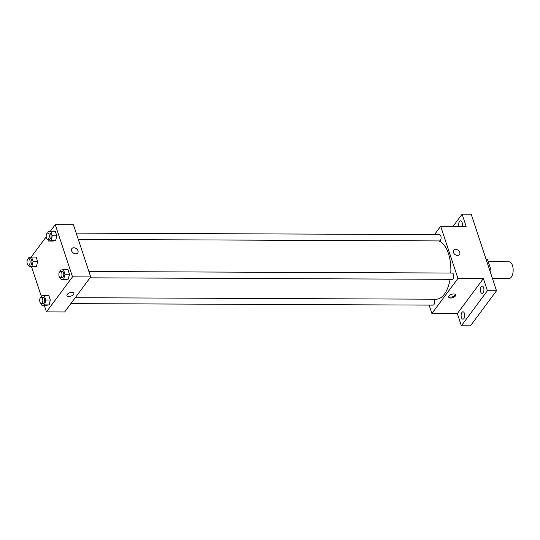 <?xml version="1.0" encoding="UTF-8"?>
<svg xmlns="http://www.w3.org/2000/svg" width="540" height="540" viewBox="0 0 540 540"><rect width="100%" height="100%" fill="white"/><g stroke="black" fill="none" stroke-linecap="round" stroke-linejoin="round"><path stroke-width="0.81" d="M492.453 278.492L508.97 278.559A8.383 4.165 -89.8 0 0 511.306 277.135A8.383 4.165 -89.8 0 0 513 267.746A8.383 4.165 -89.8 0 0 509.038 261.799L488.248 261.711M486.243 259.713L487.593 259.72A11.259 5.596 -89.8 0 0 485.966 258.876M487.593 259.72L490.968 269.926A11.259 5.596 -89.8 0 1 490.725 273.281M489.618 269.919L490.968 269.926M453.094 226.314L462.105 214.191L471.197 214.225L496.51 290.77L470.455 325.809L461.369 325.775L457.339 313.598L483.395 278.552L487.418 290.729L496.51 290.77M462.105 214.191L466.135 226.368L440.681 226.26L457.94 278.451L483.395 278.552M457.589 255.427A3.665 2.639 -143.4 0 1 454.019 253.523A3.665 2.639 -143.4 0 1 453.64 250.196A3.665 2.639 -143.4 0 1 458.156 250.27A3.665 2.639 -143.4 0 1 459.526 254.576A3.665 2.639 -143.4 0 1 457.589 255.427M483.631 287.658A3.665 1.823 90.2 0 1 483.712 291.431A3.665 1.823 90.2 0 1 482.099 293.369A3.665 1.823 90.2 0 1 480.593 291.749A3.665 1.823 90.2 0 1 480.512 287.975A3.665 1.823 90.2 0 1 482.126 286.038A3.665 1.823 90.2 0 1 483.631 287.658M464.454 313.45A3.665 1.823 90.2 0 1 464.535 317.223A3.665 1.823 90.2 0 1 462.922 319.16A3.665 1.823 90.2 0 1 461.417 317.54A3.665 1.823 90.2 0 1 461.336 313.767A3.665 1.823 90.2 0 1 462.949 311.823A3.665 1.823 90.2 0 1 464.454 313.45M487.418 290.729L461.369 325.775M457.94 278.451L431.885 313.49L457.339 313.598M431.885 313.49L429.111 305.1M458.966 226.341A3.665 1.823 90.2 0 1 458.96 222.649A3.665 1.823 90.2 0 1 460.553 220.806A3.665 1.823 90.2 0 1 462.058 222.426A3.665 1.823 90.2 0 1 462.098 226.348M75.242 297.716L436.165 299.207A29.336 14.587 -89.8 0 0 444.339 294.233A29.336 14.587 -89.8 0 0 450.063 279.322M450.772 273.038A29.336 14.587 -89.8 0 0 438.696 240.914M434.471 234.61L440.681 226.26M90.032 277.83L452.21 279.329A3.146 1.559 -89.8 0 0 453.087 278.795A3.146 1.559 -89.8 0 0 453.721 275.272A3.146 1.559 -89.8 0 0 452.237 273.044L88.918 271.539M78.3 239.423L439.506 240.921A3.146 1.559 -89.8 0 0 440.384 240.388A3.146 1.559 -89.8 0 0 441.018 236.864A3.146 1.559 -89.8 0 0 439.533 234.63L76.214 233.132M433.789 299.201A3.146 1.559 90.2 0 1 434.558 302.738A3.146 1.559 90.2 0 1 433.033 305.12L70.855 303.622M449.003 295.988A3.665 1.782 -18.3 0 1 452.689 294.043A3.665 1.782 -18.3 0 1 455.666 294.847A3.665 1.782 -18.3 0 1 452.743 297.689A3.665 1.782 -18.3 0 1 448.706 297.149A3.665 1.782 -18.3 0 1 449.003 295.988M455.402 294.449A3.665 1.782 -18.3 0 1 452.452 296.811A3.665 1.782 -18.3 0 1 448.679 296.676M453.64 250.196A3.665 2.639 -143.4 0 1 458.156 250.27A3.665 2.639 -143.4 0 1 459.526 254.576M50.301 231.336L55.262 224.667L73.44 224.741L90.7 276.932L64.645 311.972L46.467 311.897L44.273 305.262M55.262 224.667L72.522 276.858L90.7 276.932M75.809 253.854A3.665 2.639 -143.4 0 1 72.232 251.944A3.665 2.639 -143.4 0 1 71.861 248.616A3.665 2.639 -143.4 0 1 76.376 248.69A3.665 2.639 -143.4 0 1 77.74 252.997A3.665 2.639 -143.4 0 1 75.809 253.854M36.133 257.087L37.625 261.603L36.423 266.49L33.716 266.861L36.423 266.49L37.625 261.603L36.133 257.087L31.59 257.067L33.082 261.583L31.873 266.476L29.174 266.841L28.593 265.093M68.013 269.703L69.505 274.226L68.297 279.113L65.597 279.477L68.297 279.113L69.505 274.226L68.013 269.703L63.464 269.683L64.962 274.205L63.754 279.092L61.054 279.464L60.473 277.709M31.124 257.128L46.21 236.844M41.405 296.588L31.57 266.854M72.522 276.858L46.467 311.897M55.309 231.296L56.801 235.811L55.6 240.705L52.893 241.07L55.6 240.705L56.801 235.811L55.309 231.296L50.767 231.275L52.259 235.798L51.05 240.685L48.35 241.049L47.77 239.301M48.836 295.495L50.328 300.01L49.12 304.904L46.42 305.269L49.12 304.904L50.328 300.01L48.836 295.495L44.287 295.475L45.785 299.997L44.577 304.884L41.877 305.249L41.297 303.5M67.223 294.408A3.665 1.782 -18.3 0 1 70.909 292.464A3.665 1.782 -18.3 0 1 73.886 293.267A3.665 1.782 -18.3 0 1 70.963 296.109A3.665 1.782 -18.3 0 1 66.919 295.569A3.665 1.782 -18.3 0 1 67.223 294.408M73.886 293.267A3.665 1.782 -18.3 0 1 70.963 296.109A3.665 1.782 -18.3 0 1 66.919 295.569M71.854 248.623A3.665 2.639 -143.4 0 1 76.376 248.69A3.665 2.639 -143.4 0 1 77.74 252.997M41.249 297.216L41.587 295.846L44.287 295.475M41.249 303.5L43.072 303.507A3.146 1.559 -89.8 0 0 43.949 302.974A3.146 1.559 -89.8 0 0 44.584 299.45A3.146 1.559 -89.8 0 0 43.099 297.223L41.276 297.216A3.146 1.559 -89.8 0 0 39.704 300.348A3.146 1.559 -89.8 0 0 41.249 303.5A3.146 1.559 -89.8 0 0 42.127 302.967A3.146 1.559 -89.8 0 0 42.761 299.444A3.146 1.559 -89.8 0 0 41.276 297.216M45.785 299.997L50.328 300.01M44.577 304.884L49.12 304.904M41.877 305.249L46.42 305.269M28.546 258.802L28.883 257.432L31.59 257.067M28.552 265.093L30.368 265.1A3.146 1.559 -89.8 0 0 31.246 264.566A3.146 1.559 -89.8 0 0 31.88 261.043A3.146 1.559 -89.8 0 0 30.395 258.809L28.573 258.802A3.146 1.559 -89.8 0 0 27 261.941A3.146 1.559 -89.8 0 0 28.552 265.093A3.146 1.559 -89.8 0 0 29.423 264.553A3.146 1.559 -89.8 0 0 30.058 261.036A3.146 1.559 -89.8 0 0 28.573 258.802M33.082 261.583L37.625 261.603M31.873 266.476L36.423 266.49M29.174 266.841L33.716 266.861M60.426 271.424L60.764 270.054L63.464 269.683M60.426 277.709L62.248 277.715A3.146 1.559 -89.8 0 0 63.119 277.182A3.146 1.559 -89.8 0 0 63.761 273.659A3.146 1.559 -89.8 0 0 62.276 271.431L60.453 271.424A3.146 1.559 -89.8 0 0 58.88 274.556A3.146 1.559 -89.8 0 0 60.426 277.709A3.146 1.559 -89.8 0 0 61.303 277.175A3.146 1.559 -89.8 0 0 61.938 273.652A3.146 1.559 -89.8 0 0 60.453 271.424M64.962 274.205L69.505 274.226M63.754 279.092L68.297 279.113M61.054 279.464L65.597 279.477M47.723 233.017L48.06 231.647L50.767 231.275M47.723 239.301L49.545 239.308A3.146 1.559 -89.8 0 0 50.423 238.775A3.146 1.559 -89.8 0 0 51.057 235.251A3.146 1.559 -89.8 0 0 49.572 233.024L47.749 233.01A3.146 1.559 -89.8 0 0 46.177 236.149A3.146 1.559 -89.8 0 0 47.723 239.301A3.146 1.559 -89.8 0 0 48.6 238.768A3.146 1.559 -89.8 0 0 49.235 235.244A3.146 1.559 -89.8 0 0 47.749 233.01M52.259 235.798L56.801 235.811M51.05 240.685L55.6 240.705M48.35 241.049L52.893 241.07"/></g></svg>
